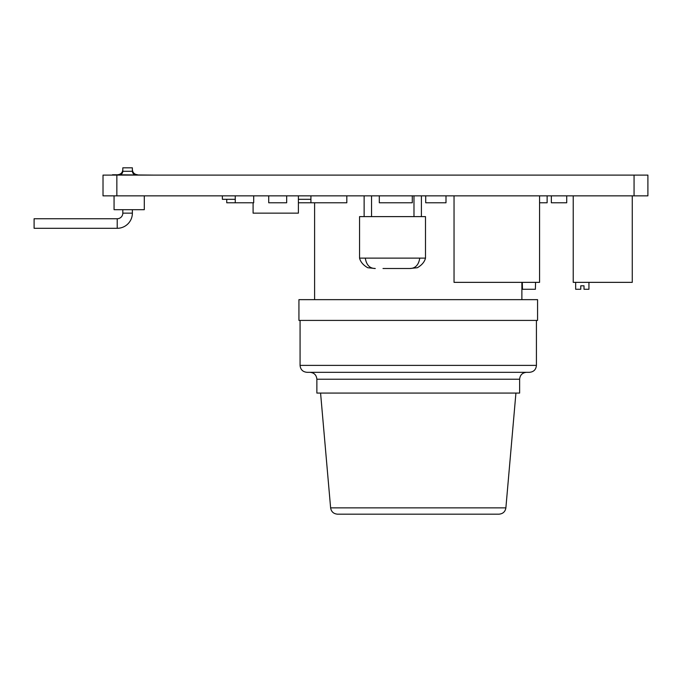 <?xml version="1.0" encoding="UTF-8"?>
<svg xmlns="http://www.w3.org/2000/svg" width="682" height="682" viewBox="0 0 682 682"><rect width="100%" height="100%" fill="white"/><g stroke="black" fill="none" stroke-linecap="round" stroke-linejoin="round"><path stroke-width="1.02" d="M111.686 175.095L112.513 175.095M112.513 174.745L152.956 175.095M132.376 167.823L132.376 171.284L122.82 171.284L122.82 167.823L132.376 167.823L132.376 171.284C132.564 173.364 133.715 174.524 135.837 174.745M535.566 282.357L535.387 289.27L522.48 289.27L522.301 282.357M588.941 282.357L588.941 289.27L584.005 289.27L584.005 285.809L580.774 285.809L580.774 289.27L575.668 289.27L575.668 282.357M132.376 209.689L132.376 213.142A15.157 15.157 0 0 1 117.219 228.3L34.1 228.3L34.1 218.743L117.219 218.743A5.601 5.601 0 0 0 122.82 213.142L122.82 209.689M498.985 514.177L337.513 514.177C333.549 513.81 331.247 511.705 330.617 507.86L505.882 507.86C505.243 511.705 502.949 513.81 498.985 514.177M529.505 372.312L306.994 372.312C302.782 371.903 300.481 369.593 300.071 365.39L536.427 365.39C536.018 369.593 533.708 371.903 529.505 372.312M316.866 379.235L519.624 379.235L519.624 393.071L316.866 393.071L316.866 379.235C316.457 375.032 314.155 372.722 309.952 372.312M537.569 320.412L298.929 320.412L298.929 299.654L537.569 299.654L537.569 320.412M425.491 258.128L425.491 216.612L359.559 216.612L359.559 258.128L425.491 258.128C424.545 261.931 421.826 265.127 417.35 267.728L409.78 268.512L383.011 268.512M116.852 195.853L103.016 195.853L103.016 175.095L116.852 175.095L116.852 195.853L634.064 195.853L634.064 175.095L647.9 175.095L647.9 195.853L634.064 195.853M152.956 195.853L111.686 195.853M144.294 196.194L144.294 209.689L114.065 209.689L114.065 196.194M298.392 195.853L298.392 213.151L253.09 213.151L253.09 202.776M116.852 175.095L634.064 175.095M539.564 195.853L539.564 282.357L454.042 282.357L454.042 195.853M573.23 195.853L573.23 282.357L632.265 282.357L632.265 195.853M445.994 195.853L445.994 202.776L425.704 202.776L425.704 195.853M539.564 202.776L547.126 202.776L547.126 195.853M412.295 195.853L412.295 202.776L379.311 202.776L379.311 195.853M346.814 195.853L346.814 202.776L310.924 202.776L310.924 195.853M253.695 195.853L253.695 202.776L235.264 202.776L235.264 195.853M286.67 195.853L286.67 202.776L268.725 202.776L268.725 195.853M235.264 202.776L226.748 202.776L226.748 199.315M310.924 202.776L298.392 202.776M551.346 195.853L551.346 202.776L566.716 202.776L566.716 195.853M310.924 199.315L298.392 199.315M235.264 199.315L222.375 199.315L222.375 195.853M403.105 268.512L409.78 268.512C415.355 268.435 418.68 264.974 419.771 258.128M359.559 258.128C360.514 261.939 363.233 265.136 367.709 267.728L375.271 268.512C369.721 268.435 366.396 264.983 365.296 258.128M386.975 258.128L375.876 258.128M117.219 228.3L117.219 218.743M132.376 213.142L122.82 213.142M122.82 169.554C122.547 172.682 120.816 174.404 117.636 174.745M132.376 169.554C132.658 172.682 134.388 174.404 137.568 174.745M122.82 171.284C122.641 173.364 121.481 174.524 119.367 174.745M330.617 507.86L320.574 393.071M536.427 365.39L536.427 320.412M521.883 299.654L521.883 282.357M421.399 216.612L421.399 195.853M371.545 216.612L371.545 195.853M364.128 216.612L364.128 195.853M413.983 216.612L413.983 195.853M314.607 299.654L314.607 202.776M300.071 365.39L300.071 320.412M505.882 507.86L515.924 393.071M519.624 379.235C520.034 375.032 522.344 372.722 526.547 372.312"/></g></svg>
